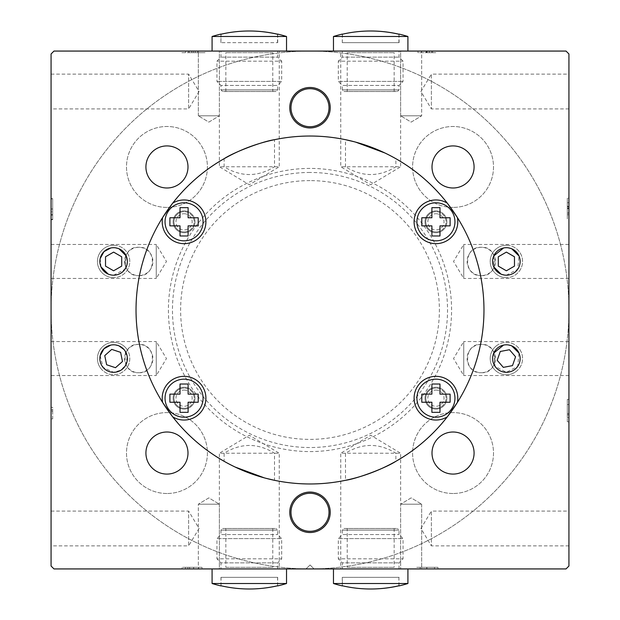 <?xml version="1.0" encoding="UTF-8"?>
<svg xmlns="http://www.w3.org/2000/svg" width="620" height="620" viewBox="0 0 620 620"><rect width="100%" height="100%" fill="white"/><g stroke="black" fill="none" stroke-linecap="round" stroke-linejoin="round"><path stroke-width="0.46" stroke-dasharray="3.1 2.33" d="M310 87.474A20.228 20.228 0 0 0 289.772 107.702A20.228 20.228 0 0 0 310 127.937A20.228 20.228 0 0 0 330.228 107.702A20.228 20.228 0 0 0 310 87.474M310 88.691A19.018 19.018 0 0 0 290.981 107.702A19.018 19.018 0 0 0 310 126.72A19.018 19.018 0 0 0 329.019 107.702A19.018 19.018 0 0 0 310 88.691M100.169 258.563L100.99 266.902M108.213 274.102L113.615 275.203L124.922 269.289L126.24 255.983M100.169 355.671L103.091 367.404L113.615 372.31L121.078 370.109L126.015 364.513L127.224 356.508L123.915 349.432A13.756 13.756 0 0 1 122.737 368.846A13.756 13.756 0 0 1 103.323 367.675A13.756 13.756 0 0 1 104.493 348.254A13.756 13.756 0 0 1 123.915 349.432M493.784 255.921L493.753 266.902M500.976 274.102L506.385 275.203L517.685 269.289L519.01 255.983M400.629 115.793L400.629 51.065L340.752 51.065L421.67 51.065L400.629 51.065L421.67 51.065L400.629 51.065L400.629 115.793L421.67 115.793L421.67 51.065L421.67 115.793L400.629 115.793L421.67 115.793L400.629 115.793L411.145 122.117L421.67 115.793L411.145 122.117L400.629 115.793M198.33 115.793L198.33 51.065L219.371 51.065L198.33 51.065L219.371 51.065L198.33 51.065L198.33 115.793L219.371 115.793L219.371 51.065L279.248 51.065L219.371 51.065L219.371 115.793L198.33 115.793L219.371 115.793L198.33 115.793L208.855 122.117L219.371 115.793L208.855 122.117L198.33 115.793M421.67 504.207L421.67 568.935L400.629 568.935L421.67 568.935L400.629 568.935L421.67 568.935L421.67 504.207L400.629 504.207L400.629 568.935L340.752 568.935L400.629 568.935L400.629 504.207L421.67 504.207L400.629 504.207L421.67 504.207L411.145 497.883L400.629 504.207L411.145 497.883L421.67 504.207M219.371 504.207L219.371 568.935L279.248 568.935L198.33 568.935L219.371 568.935L198.33 568.935L219.371 568.935L219.371 504.207L198.33 504.207L198.33 568.935L198.33 504.207L219.371 504.207L198.33 504.207L219.371 504.207L208.855 497.883L198.33 504.207L208.855 497.883L219.371 504.207M310 492.063A20.228 20.228 0 0 0 289.772 512.298A20.228 20.228 0 0 0 310 532.526A20.228 20.228 0 0 0 330.228 512.298A20.228 20.228 0 0 0 310 492.063M310 493.28A19.018 19.018 0 0 0 290.981 512.298A19.018 19.018 0 0 0 310 531.309A19.018 19.018 0 0 0 329.019 512.298A19.018 19.018 0 0 0 310 493.28M493.784 353.02L495.055 366.358L506.385 372.31L517.685 366.397L519.01 353.082M345.503 166.772L345.503 139.686A173.972 173.972 0 0 0 274.497 139.686L274.497 166.772C257.75 177.126 240.955 177.126 224.122 166.772L224.122 158.697A173.972 173.972 0 0 0 224.122 461.303L224.122 453.228C240.955 442.874 257.75 442.874 274.497 453.228L274.497 480.314A173.972 173.972 0 0 0 345.503 480.314L345.503 453.228C362.336 442.874 379.122 442.874 395.878 453.228L395.878 461.303A173.972 173.972 0 0 0 395.878 158.697L395.878 166.772C379.122 177.126 362.336 177.126 345.503 166.772L340.752 166.772L370.69 184.768L400.629 166.772L340.752 166.772L340.752 51.065M395.878 166.772L400.629 166.772L400.629 51.065M224.122 166.772L219.371 166.772L249.31 184.768L279.248 166.772L219.371 166.772L219.371 51.065M274.497 166.772L279.248 166.772L279.248 51.065M274.497 453.228L279.248 453.228L249.31 435.232L219.371 453.228L279.248 453.228L279.248 568.935M224.122 453.228L219.371 453.228L219.371 568.935M395.878 453.228L400.629 453.228L370.69 435.232L340.752 453.228L400.629 453.228L400.629 568.935M345.503 453.228L340.752 453.228L340.752 568.935M51.065 341.558L156.256 341.558L156.256 375.542L166.462 358.554L156.256 341.558L156.256 375.542L51.065 375.542L51.065 341.558L51.065 375.542M138.725 372.713C156.875 373.992 156.961 343.178 138.725 344.387C120.559 343.131 120.52 373.938 138.725 372.713A14.159 14.159 0 0 1 124.566 358.554A14.159 14.159 0 0 1 138.725 344.387A14.159 14.159 0 0 1 152.892 358.554A14.159 14.159 0 0 1 138.725 372.713M568.935 375.542L463.745 375.542L463.745 341.558L453.538 358.554L463.745 375.542L463.745 341.558L568.935 341.558L568.935 375.542L568.935 341.558M481.275 372.713C499.418 373.992 499.503 343.178 481.275 344.387C463.101 343.131 463.062 373.938 481.275 372.713A14.159 14.159 0 0 1 467.108 358.554A14.159 14.159 0 0 1 481.275 344.387A14.159 14.159 0 0 1 495.434 358.554A14.159 14.159 0 0 1 481.275 372.713M51.065 244.458L156.256 244.458L156.256 278.442L166.462 261.446L156.256 244.458L156.256 278.442L51.065 278.442L51.065 244.458L51.065 278.442M138.725 275.613C156.875 276.892 156.961 246.078 138.725 247.287C120.559 246.031 120.52 276.838 138.725 275.613A14.159 14.159 0 0 1 124.566 261.446A14.159 14.159 0 0 1 138.725 247.287A14.159 14.159 0 0 1 152.892 261.446A14.159 14.159 0 0 1 138.725 275.613M568.935 278.442L463.745 278.442L463.745 244.458L453.538 261.446L463.745 278.442L463.745 244.458L568.935 244.458L568.935 278.442L568.935 244.458M481.275 275.613C499.418 276.892 499.503 246.078 481.275 247.287C463.101 246.031 463.062 276.838 481.275 275.613A14.159 14.159 0 0 1 467.108 261.446A14.159 14.159 0 0 1 481.275 247.287A14.159 14.159 0 0 1 495.434 261.446A14.159 14.159 0 0 1 481.275 275.613M51.065 511.082L188.619 511.082L188.619 545.879L199.074 528.48L188.619 511.082L188.619 545.879L51.065 545.879L51.065 511.082L51.065 545.879M568.935 545.879L431.381 545.879L431.381 511.082L420.926 528.48L431.381 545.879L431.381 511.082L568.935 511.082L568.935 545.879L568.935 511.082M51.065 74.121L188.619 74.121L188.619 108.918L199.074 91.52L188.619 74.121L188.619 108.918L51.065 108.918L51.065 74.121L51.065 108.918M568.935 108.918L431.381 108.918L431.381 74.121L420.926 91.52L431.381 108.918L431.381 74.121L568.935 74.121L568.935 108.918L568.935 74.121M166.958 207.413A40.463 40.463 0 0 1 126.496 166.958A40.463 40.463 0 0 1 166.958 126.496A40.463 40.463 0 0 1 207.413 166.958A40.463 40.463 0 0 1 166.958 207.413A40.463 40.463 0 0 1 126.496 166.958A40.463 40.463 0 0 1 166.958 126.496A40.463 40.463 0 0 1 207.413 166.958A40.463 40.463 0 0 1 166.958 207.413M166.958 187.992A21.041 21.041 0 0 1 145.917 166.958A21.041 21.041 0 0 1 166.958 145.917A21.041 21.041 0 0 1 187.992 166.958A21.041 21.041 0 0 1 166.958 187.992M166.958 493.505A40.463 40.463 0 0 1 126.496 453.042A40.463 40.463 0 0 1 166.958 412.587A40.463 40.463 0 0 1 207.413 453.042A40.463 40.463 0 0 1 166.958 493.505A40.463 40.463 0 0 1 126.496 453.042A40.463 40.463 0 0 1 166.958 412.587A40.463 40.463 0 0 1 207.413 453.042A40.463 40.463 0 0 1 166.958 493.505M166.958 474.083A21.041 21.041 0 0 1 145.917 453.042A21.041 21.041 0 0 1 166.958 432.008A21.041 21.041 0 0 1 187.992 453.042A21.041 21.041 0 0 1 166.958 474.083M453.042 493.505A40.463 40.463 0 0 1 412.587 453.042A40.463 40.463 0 0 1 453.042 412.587A40.463 40.463 0 0 1 493.505 453.042A40.463 40.463 0 0 1 453.042 493.505A40.463 40.463 0 0 1 412.587 453.042A40.463 40.463 0 0 1 453.042 412.587A40.463 40.463 0 0 1 493.505 453.042A40.463 40.463 0 0 1 453.042 493.505M453.042 474.083A21.041 21.041 0 0 1 432.008 453.042A21.041 21.041 0 0 1 453.042 432.008A21.041 21.041 0 0 1 474.083 453.042A21.041 21.041 0 0 1 453.042 474.083M453.042 207.413A40.463 40.463 0 0 1 412.587 166.958A40.463 40.463 0 0 1 453.042 126.496A40.463 40.463 0 0 1 493.505 166.958A40.463 40.463 0 0 1 453.042 207.413A40.463 40.463 0 0 1 412.587 166.958A40.463 40.463 0 0 1 453.042 126.496A40.463 40.463 0 0 1 493.505 166.958A40.463 40.463 0 0 1 453.042 207.413M453.042 187.992A21.041 21.041 0 0 1 432.008 166.958A21.041 21.041 0 0 1 453.042 145.917A21.041 21.041 0 0 1 474.083 166.958A21.041 21.041 0 0 1 453.042 187.992M310 168.423A141.577 141.577 0 0 0 168.423 310A141.577 141.577 0 0 0 310 451.577A141.577 141.577 0 0 0 451.577 310A141.577 141.577 0 0 0 310 168.423M310 172.469A137.532 137.532 0 0 0 172.469 310A137.532 137.532 0 0 0 310 447.532A137.532 137.532 0 0 0 447.532 310A137.532 137.532 0 0 0 310 172.469M310 180.614A129.386 129.386 0 0 0 180.614 310A129.386 129.386 0 0 0 310 439.386A129.386 129.386 0 0 0 439.386 310A129.386 129.386 0 0 0 310 180.614M265.817 478.268L264.329 477.873M235.127 467.038L224.122 461.303M310 568.935A258.935 258.935 0 0 0 568.935 310A258.935 258.935 0 0 0 310 51.065L53.986 51.065A364.134 364.134 0 0 0 51.065 53.986L51.065 566.014A364.134 364.134 0 0 0 53.986 568.935L310 568.935A258.935 258.935 0 0 0 568.935 310A258.935 258.935 0 0 0 310 51.065A258.935 258.935 0 0 0 51.065 310A258.935 258.935 0 0 0 310 568.935L566.014 568.935A364.134 364.134 0 0 0 568.935 566.014L568.935 53.986A364.134 364.134 0 0 0 566.014 51.065L310 51.065A258.935 258.935 0 0 0 51.065 310A258.935 258.935 0 0 0 310 568.935L305.986 568.904L310 568.935M568.935 218.914L568.935 198.167L568.935 218.914L567.323 218.914L567.323 208.235L568.935 208.235M567.323 414.78L567.323 417.686L568.935 417.686L568.935 399.427L568.935 421.832L568.935 417.686L567.323 417.686L567.323 413.532L568.935 413.532L568.935 404.55L568.935 413.532L567.323 413.532L567.323 399.427L568.935 399.427L567.323 399.427L567.323 414.78L568.935 414.78M434.488 568.935L416.749 568.935L437.914 568.935L417.368 568.935L434.488 568.935L434.488 567.323L426.979 567.323L426.979 568.935M182.086 568.935L202.004 568.935L182.086 568.935L182.086 567.323L193.308 567.323L193.308 568.935M188.271 51.065L205.019 51.065L188.271 51.065L188.271 52.677L185.512 52.677L185.512 51.065M436.046 51.065L417.996 51.065L436.046 51.065L436.046 52.677L427.11 52.677L427.11 51.065L427.087 52.677L417.996 52.677L417.996 51.065L417.996 52.677L435.108 52.677L435.108 51.065M51.065 409.983L51.065 418.926L51.065 409.983L52.677 409.983L52.677 407.309L51.065 407.309L52.677 407.309L52.677 411.455L51.065 411.455L52.677 411.455L52.677 418.926L51.065 418.926L52.677 418.926L52.677 409.983M51.065 207.979L51.065 219.744L51.065 198.997L51.065 207.979L52.677 207.979L52.677 214.419L51.065 214.419M52.677 214.419L52.677 198.578L52.677 219.744L51.065 219.744L51.065 219.31L52.677 219.31L52.677 211.846L51.065 211.846M354.183 141.732L355.671 142.127M384.873 152.962L395.878 158.697M511.779 248.798L506.385 247.69A13.756 13.756 0 0 1 520.141 261.446A13.756 13.756 0 0 1 506.385 275.203A13.756 13.756 0 0 1 492.629 261.446A13.756 13.756 0 0 1 506.385 247.69M119.017 248.798L113.615 247.69A13.756 13.756 0 0 1 127.371 261.446A13.756 13.756 0 0 1 113.615 275.203A13.756 13.756 0 0 1 99.859 261.446A13.756 13.756 0 0 1 113.615 247.69M511.779 345.898L506.385 344.798M119.017 345.898L113.615 344.798M310.078 564.975L314.014 568.904L310.078 564.975L305.986 568.904L310.078 564.975M52.677 198.578L51.065 198.578L52.677 198.578M51.065 219.744L52.677 219.744L52.677 219.31L51.065 219.333M52.677 219.744L52.677 208.956L51.065 208.956M52.677 211.846L52.677 203.143L51.065 203.143M52.677 203.143L52.677 209.049L51.065 209.049M52.677 209.049L52.677 215.179L51.065 215.179M52.677 215.179L52.677 219.333M52.677 208.956L52.677 198.997L51.065 198.997M52.677 198.997L52.677 207.979M185.512 52.677L181.877 52.677L181.877 51.065M181.877 52.677L191.518 52.677L191.518 51.065M191.518 52.677L195.377 52.677L195.377 51.065M195.377 52.677L205.019 52.677L205.019 51.065M205.019 52.677L201.384 52.677L201.384 51.065M201.384 52.677L198.617 52.677L198.617 51.065M198.617 52.677L188.271 52.677M191.789 52.677L197.586 52.677L191.789 52.677L191.789 51.065L189.302 51.065L197.586 51.065L191.789 51.065M189.302 52.677L189.302 51.065M193.448 52.677L193.448 51.065M197.586 52.677L197.586 51.065M435.108 52.677L431.466 52.677L431.466 51.065M431.466 52.677L436.046 52.677M426.769 52.677L432.621 52.677L426.769 52.677L426.769 51.065L421.422 51.065L432.621 51.065L426.769 51.065M426.041 52.677L431.69 52.677L426.041 52.677L426.041 51.065M421.422 52.677L421.422 51.065L421.422 52.677M431.69 52.677L431.69 51.065M429.342 52.677L429.342 51.065M432.621 52.677L432.621 51.065M429.234 52.677L429.234 51.065M426.979 567.323L420.174 567.323L420.174 568.935M420.174 567.323L416.749 567.323L416.749 568.935M416.749 567.323L426.661 567.323L426.661 568.935M426.661 567.323L437.914 567.323L437.914 568.935M437.914 567.323L426.731 567.323L426.731 568.935M426.731 567.323L417.368 567.323L417.368 568.935M417.368 567.323L420.794 567.323L420.794 568.935M420.794 567.323L426.893 567.323L426.893 568.935M426.893 567.323L434.488 567.323M193.308 567.323L202.004 567.323L202.004 568.935L202.004 567.323L189.418 567.323L189.418 568.935M189.418 567.323L185.884 567.323L185.884 568.935M185.884 567.323L182.086 567.323M193.657 567.323L185.512 567.323L193.657 567.323L193.657 568.935L198.578 568.935L185.512 568.935L193.657 568.935M198.578 567.323L198.578 568.935L198.578 567.323M189.65 567.323L189.65 568.935M185.512 567.323L185.512 568.935M187.845 567.323L187.845 568.935M193.579 567.323L193.579 568.935M567.323 208.235L567.323 198.167L568.935 198.167M567.323 198.167L567.323 202.314L568.935 202.314M567.323 202.314L567.323 208.382L568.935 208.382M567.323 208.382L567.323 214.768L568.935 214.768M567.323 214.768L567.323 208.7L568.935 208.7M567.323 208.7L567.323 206.011L568.935 206.011M567.323 206.011L567.323 206.437L568.935 206.437M567.323 206.437L567.323 207.034L568.935 207.034M567.323 207.034L567.323 213.11L568.935 213.11M567.323 213.11L567.323 208.181L568.935 208.181M567.323 208.181L567.323 202.732L568.935 202.732M567.323 202.732L567.323 198.578L568.935 198.578M567.323 198.578L567.323 208.049L568.935 208.049M567.323 208.049L567.323 217.256L568.935 217.256M567.323 217.256L567.323 212.838L568.935 212.838M567.323 212.838L567.323 218.914M567.323 417.686L568.935 417.686L567.323 417.686L567.323 421.832L568.935 421.832L567.323 421.832L567.323 417.686M567.323 404.55L567.323 413.532L567.323 404.55L568.935 404.55M567.323 413.532L568.935 413.532L567.323 413.532M173.135 221.813A10.928 10.928 0 0 0 184.062 232.74A10.928 10.928 0 0 0 194.982 221.813A10.928 10.928 0 0 0 184.062 210.893A10.928 10.928 0 0 0 173.135 221.813A10.928 10.928 0 0 0 184.062 232.74A10.928 10.928 0 0 0 194.982 221.813A10.928 10.928 0 0 0 184.062 210.893A10.928 10.928 0 0 0 173.135 221.813M173.135 398.187A10.928 10.928 0 0 0 184.062 409.107A10.928 10.928 0 0 0 194.982 398.187A10.928 10.928 0 0 0 184.062 387.26A10.928 10.928 0 0 0 173.135 398.187A10.928 10.928 0 0 0 184.062 409.107A10.928 10.928 0 0 0 194.982 398.187A10.928 10.928 0 0 0 184.062 387.26A10.928 10.928 0 0 0 173.135 398.187M425.018 398.187A10.928 10.928 0 0 0 435.938 409.107A10.928 10.928 0 0 0 446.865 398.187A10.928 10.928 0 0 0 435.938 387.26A10.928 10.928 0 0 0 425.018 398.187A10.928 10.928 0 0 0 435.938 409.107A10.928 10.928 0 0 0 446.865 398.187A10.928 10.928 0 0 0 435.938 387.26A10.928 10.928 0 0 0 425.018 398.187M425.018 221.813A10.928 10.928 0 0 0 435.938 232.74A10.928 10.928 0 0 0 446.865 221.813A10.928 10.928 0 0 0 435.938 210.893A10.928 10.928 0 0 0 425.018 221.813A10.928 10.928 0 0 0 435.938 232.74A10.928 10.928 0 0 0 446.865 221.813A10.928 10.928 0 0 0 435.938 210.893A10.928 10.928 0 0 0 425.018 221.813M457.366 402.473A173.972 173.972 0 0 0 457.366 217.527M162.634 217.527A173.972 173.972 0 0 0 310 483.972A173.972 173.972 0 0 0 483.972 310A173.972 173.972 0 0 0 310 136.028A173.972 173.972 0 0 0 162.634 402.473M447.299 203.151A173.972 173.972 0 0 0 172.701 203.151M172.701 416.849A173.972 173.972 0 0 0 447.299 416.849M184.062 213.722A8.091 8.091 0 0 1 192.154 221.821A8.091 8.091 0 0 1 184.055 229.904A8.091 8.091 0 0 1 175.972 221.813A8.091 8.091 0 0 1 184.062 213.722M184.055 231.934A10.114 10.114 0 0 0 194.176 221.821A10.114 10.114 0 0 0 184.062 211.699A10.114 10.114 0 0 1 194.176 221.821A10.114 10.114 0 0 1 184.055 231.934A10.114 10.114 0 0 1 173.949 221.813A10.114 10.114 0 0 1 184.062 211.699A10.114 10.114 0 0 0 173.949 221.813A10.114 10.114 0 0 0 184.055 231.934M184.07 202.802A19.018 19.018 0 0 1 203.073 221.828A19.018 19.018 0 0 1 184.047 240.831A19.018 19.018 0 0 1 165.044 221.805A19.018 19.018 0 0 1 184.07 202.802M180.009 225.858L180.009 235.972L188.1 235.98L188.1 225.866L198.222 225.866L198.222 217.775L188.108 217.775L188.116 207.654L180.025 207.654L180.017 217.767L169.903 217.76L169.895 225.851L180.009 225.858M184.062 390.096A8.091 8.091 0 0 1 192.154 398.187A8.091 8.091 0 0 1 184.062 406.278A8.091 8.091 0 0 1 175.972 398.187A8.091 8.091 0 0 1 184.062 390.096M184.062 408.301A10.114 10.114 0 0 0 194.176 398.187A10.114 10.114 0 0 0 184.062 388.066A10.114 10.114 0 0 1 194.176 398.187A10.114 10.114 0 0 1 184.062 408.301A10.114 10.114 0 0 1 173.949 398.187A10.114 10.114 0 0 1 184.062 388.066A10.114 10.114 0 0 0 173.949 398.187A10.114 10.114 0 0 0 184.062 408.301M184.062 379.169A19.018 19.018 0 0 1 203.073 398.187A19.018 19.018 0 0 1 184.062 417.198A19.018 19.018 0 0 1 165.044 398.187A19.018 19.018 0 0 1 184.062 379.169M180.017 402.233L180.017 412.346L188.108 412.346L188.108 402.233L198.222 402.233L198.222 394.142L188.108 394.142L188.108 384.02L180.017 384.02L180.017 394.142L169.895 394.142L169.895 402.233L180.017 402.233M435.938 213.722A8.091 8.091 0 0 1 444.029 221.813A8.091 8.091 0 0 1 435.938 229.904A8.091 8.091 0 0 1 427.846 221.813A8.091 8.091 0 0 1 435.938 213.722M435.938 231.934A10.114 10.114 0 0 0 446.051 221.813A10.114 10.114 0 0 0 435.938 211.699A10.114 10.114 0 0 1 446.051 221.813A10.114 10.114 0 0 1 435.938 231.934A10.114 10.114 0 0 1 425.824 221.813A10.114 10.114 0 0 1 435.938 211.699A10.114 10.114 0 0 0 425.824 221.813A10.114 10.114 0 0 0 435.938 231.934M435.938 202.802A19.018 19.018 0 0 1 454.956 221.813A19.018 19.018 0 0 1 435.938 240.831A19.018 19.018 0 0 1 416.927 221.813A19.018 19.018 0 0 1 435.938 202.802M431.892 225.858L431.892 235.98L439.983 235.98L439.983 225.858L450.104 225.858L450.104 217.767L439.983 217.767L439.983 207.654L431.892 207.654L431.892 217.767L421.778 217.767L421.778 225.858L431.892 225.858M435.938 390.096A8.091 8.091 0 0 1 444.029 398.187A8.091 8.091 0 0 1 435.938 406.278A8.091 8.091 0 0 1 427.846 398.187A8.091 8.091 0 0 1 435.938 390.096M435.938 408.301A10.114 10.114 0 0 0 446.051 398.187A10.114 10.114 0 0 0 435.938 388.066A10.114 10.114 0 0 1 446.051 398.187A10.114 10.114 0 0 1 435.938 408.301A10.114 10.114 0 0 1 425.824 398.187A10.114 10.114 0 0 1 435.938 388.066A10.114 10.114 0 0 0 425.824 398.187A10.114 10.114 0 0 0 435.938 408.301M435.938 379.169A19.018 19.018 0 0 1 454.956 398.187A19.018 19.018 0 0 1 435.938 417.198A19.018 19.018 0 0 1 416.927 398.187A19.018 19.018 0 0 1 435.938 379.169M431.892 402.233L431.892 412.346L439.983 412.346L439.983 402.233L450.104 402.233L450.104 394.142L439.983 394.142L439.983 384.02L431.892 384.02L431.892 394.142L421.778 394.142L421.778 402.233L431.892 402.233M125.728 347.82A16.182 16.182 0 0 1 124.349 370.667A16.182 16.182 0 0 1 101.502 369.28A16.182 16.182 0 0 0 124.349 370.667A16.182 16.182 0 0 0 125.728 347.82A16.182 16.182 0 0 0 102.889 346.433A16.182 16.182 0 0 0 101.502 369.28A16.182 16.182 0 0 1 102.889 346.433A16.182 16.182 0 0 1 125.728 347.82M104.757 355.593L106.625 364.746L115.483 367.707L122.481 361.514L120.613 352.354L111.747 349.393L104.757 355.593M506.385 245.264A16.182 16.182 0 0 1 522.567 261.446A16.182 16.182 0 0 1 506.385 277.636A16.182 16.182 0 0 0 522.567 261.446A16.182 16.182 0 0 0 506.385 245.264A16.182 16.182 0 0 0 490.203 261.446A16.182 16.182 0 0 0 506.385 277.636A16.182 16.182 0 0 1 490.203 261.446A16.182 16.182 0 0 1 506.385 245.264M498.294 266.12L506.385 270.793L514.476 266.12L514.476 256.781L506.385 252.108L498.294 256.781L498.294 266.12M495.806 346.301A16.182 16.182 0 0 1 518.63 347.975A16.182 16.182 0 0 1 516.964 370.799A16.182 16.182 0 0 0 518.63 347.975A16.182 16.182 0 0 0 495.806 346.301A16.182 16.182 0 0 0 494.132 369.132A16.182 16.182 0 0 0 516.964 370.799A16.182 16.182 0 0 1 494.132 369.132A16.182 16.182 0 0 1 495.806 346.301M497.395 348.138A13.756 13.756 0 0 1 516.793 349.556A13.756 13.756 0 0 1 515.375 368.962A13.756 13.756 0 0 1 495.969 367.544A13.756 13.756 0 0 1 497.395 348.138M503.316 367.373L512.492 365.622L515.561 356.795L509.454 349.726L500.278 351.478L497.209 360.305L503.316 367.373M113.615 245.264A16.182 16.182 0 0 1 129.797 261.446A16.182 16.182 0 0 1 113.615 277.636A16.182 16.182 0 0 0 129.797 261.446A16.182 16.182 0 0 0 113.615 245.264A16.182 16.182 0 0 0 97.433 261.446A16.182 16.182 0 0 0 113.615 277.636A16.182 16.182 0 0 1 97.433 261.446A16.182 16.182 0 0 1 113.615 245.264M105.524 266.12L113.615 270.793L121.706 266.12L121.706 256.781L113.615 252.108L105.524 256.781L105.524 266.12M276.008 91.52L222.611 91.52L276.016 91.52L277.636 89.9L220.991 89.9L277.628 89.9L277.636 85.452L220.991 85.452L277.628 85.452L281.681 81.406L216.946 81.406L281.674 81.406L281.681 61.178L216.946 61.178L281.674 61.178L277.636 57.133L220.991 57.133L277.628 57.133L277.636 51.065L220.991 51.065L277.628 51.065M272.777 52.677L225.843 52.677L272.777 52.677L272.777 91.52L225.843 91.52L272.777 91.52M212.094 51.065L286.533 51.065L212.094 51.065M286.533 36.495L212.094 36.495M249.31 31A124.969 124.953 -90 0 0 221.084 34.255L220.898 42.679L277.721 42.679L221.084 42.679M277.535 34.255L277.535 42.679M220.898 34.255L220.898 42.679M277.721 34.255L277.721 42.679M222.611 528.48L276.016 528.48L222.611 528.48L220.991 530.1L277.636 530.1L220.991 530.1L220.991 534.548L277.636 534.548L220.991 534.548L216.946 538.594L281.681 538.594L216.946 538.594L216.946 558.822L281.681 558.822L216.946 558.822L220.991 562.867L277.636 562.867L220.991 562.867L220.991 568.935L277.636 568.935L220.991 568.935M225.843 567.323L272.777 567.323L225.843 567.323L225.843 528.48L272.777 528.48L225.843 528.48M286.533 568.935L212.087 568.935L286.533 568.935M212.087 583.505L286.533 583.505M221.038 585.768A121.884 0.907 90 0 0 221.038 585.745A124.969 124.961 -90 0 0 249.31 589M277.636 568.935L277.628 562.867L281.681 558.822L281.681 538.594L277.628 534.548L277.636 530.1L276.016 528.48M220.945 585.745L220.945 577.321L277.683 577.321L220.945 577.321M277.582 585.745L277.582 577.321M221.038 585.745L221.038 577.321M277.683 585.745L277.683 577.321M343.992 91.52L397.389 91.52L343.984 91.52L342.364 89.9L399.009 89.9L342.372 89.9L342.364 85.452L399.009 85.452L342.372 85.452L338.319 81.406L403.054 81.406L338.326 81.406L338.319 61.178L403.054 61.178L338.326 61.178L342.364 57.133L399.009 57.133L342.372 57.133L342.364 51.065L399.009 51.065L342.372 51.065M347.223 52.677L394.157 52.677L347.223 52.677L347.223 91.52L394.157 91.52L347.223 91.52M407.906 51.065L333.467 51.065L407.906 51.065M407.906 36.495L333.467 36.495M370.69 31A124.969 124.953 -90 0 0 342.457 34.255A121.884 1.697 90 0 0 342.449 34.209M342.457 34.255L342.279 42.679L399.094 42.679L342.457 42.679M399.094 34.255L399.094 42.679M342.279 34.255L342.279 42.679M398.916 34.255L398.916 42.679M343.992 528.48L397.389 528.48L343.992 528.48L342.364 530.1L399.009 530.1L342.364 530.1L342.364 534.548L399.009 534.548L342.364 534.548L338.319 538.594L403.054 538.594L338.319 538.594L338.319 558.822L403.054 558.822L338.319 558.822L342.364 562.867L399.009 562.867L342.364 562.867L342.364 568.935L399.009 568.935L342.364 568.935M347.223 567.323L394.157 567.323L347.223 567.323L347.223 528.48L394.157 528.48L347.223 528.48M407.906 568.935L333.467 568.935L407.906 568.935M333.475 583.505L407.906 583.505M342.263 585.745L342.263 577.321L342.48 585.745A124.969 124.946 -90 0 0 370.69 589M399.009 568.935L399.009 562.867L403.054 558.822L403.054 538.594L399.009 534.548L399.009 530.1L397.389 528.48M398.893 585.745L398.893 577.321L342.263 577.321M399.117 585.745L398.893 577.321M342.48 577.321L399.117 577.321M195.23 52.677L195.23 51.065M426.421 52.677L426.421 51.065M427.164 52.677L427.164 51.065M193.703 567.323L193.703 568.935M222.611 91.52L220.991 89.9L220.991 85.452L216.946 81.406L216.946 61.178L220.991 57.133L220.991 51.065M225.843 91.52L225.843 52.677M272.777 528.48L272.777 567.323M397.389 91.52L399.009 89.9L399.009 85.452L403.054 81.406L403.054 61.178L399.009 57.133L399.009 51.065M394.157 91.52L394.157 52.677M394.157 528.48L394.157 567.323"/><path stroke-width="0.93" d="M310 87.474A20.228 20.228 0 0 0 289.772 107.702A20.228 20.228 0 0 0 310 127.937A20.228 20.228 0 0 0 330.228 107.702A20.228 20.228 0 0 0 310 87.474M310 88.691A19.018 19.018 0 0 0 290.981 107.702A19.018 19.018 0 0 0 310 126.72A19.018 19.018 0 0 0 329.019 107.702A19.018 19.018 0 0 0 310 88.691M113.615 247.69A13.756 13.756 0 0 0 99.859 261.446A13.756 13.756 0 0 0 113.615 275.203A13.756 13.756 0 0 0 127.371 261.446A13.756 13.756 0 0 0 113.615 247.69A13.756 13.756 0 0 0 99.859 261.446A13.756 13.756 0 0 0 113.615 275.203A13.756 13.756 0 0 0 127.371 261.446A13.756 13.756 0 0 0 113.615 247.69M110.802 247.985L103.99 251.619L100.169 258.563M100.99 266.902L108.213 274.102M113.615 344.798A13.756 13.756 0 0 0 99.859 358.554A13.756 13.756 0 0 0 113.615 372.31A13.756 13.756 0 0 0 127.371 358.554A13.756 13.756 0 0 0 113.615 344.798M110.802 345.084L103.99 348.727L100.169 355.671M506.385 247.69A13.756 13.756 0 0 0 492.629 261.446A13.756 13.756 0 0 0 506.385 275.203A13.756 13.756 0 0 0 520.141 261.446A13.756 13.756 0 0 0 506.385 247.69A13.756 13.756 0 0 0 492.629 261.446A13.756 13.756 0 0 0 506.385 275.203A13.756 13.756 0 0 0 520.141 261.446A13.756 13.756 0 0 0 506.385 247.69M503.564 247.985L493.784 255.921M493.753 266.902L500.976 274.102M310 492.063A20.228 20.228 0 0 0 289.772 512.298A20.228 20.228 0 0 0 310 532.526A20.228 20.228 0 0 0 330.228 512.298A20.228 20.228 0 0 0 310 492.063M310 493.28A19.018 19.018 0 0 0 290.981 512.298A19.018 19.018 0 0 0 310 531.309A19.018 19.018 0 0 0 329.019 512.298A19.018 19.018 0 0 0 310 493.28M506.385 344.798A13.756 13.756 0 0 0 492.629 358.554A13.756 13.756 0 0 0 506.385 372.31A13.756 13.756 0 0 0 520.141 358.554A13.756 13.756 0 0 0 506.385 344.798M503.564 345.084L493.784 353.02M166.958 187.992A21.041 21.041 0 0 1 145.917 166.958A21.041 21.041 0 0 1 166.958 145.917A21.041 21.041 0 0 1 187.992 166.958A21.041 21.041 0 0 1 166.958 187.992M166.958 474.083A21.041 21.041 0 0 1 145.917 453.042A21.041 21.041 0 0 1 166.958 432.008A21.041 21.041 0 0 1 187.992 453.042A21.041 21.041 0 0 1 166.958 474.083M453.042 474.083A21.041 21.041 0 0 1 432.008 453.042A21.041 21.041 0 0 1 453.042 432.008A21.041 21.041 0 0 1 474.083 453.042A21.041 21.041 0 0 1 453.042 474.083M453.042 187.992A21.041 21.041 0 0 1 432.008 166.958A21.041 21.041 0 0 1 453.042 145.917A21.041 21.041 0 0 1 474.083 166.958A21.041 21.041 0 0 1 453.042 187.992M224.122 158.697C234.507 151.885 262.686 141.368 274.497 139.686M274.497 480.314L265.817 478.268M264.329 477.873L235.127 467.038M310 136.028A173.972 173.972 0 0 0 136.028 310A173.972 173.972 0 0 0 310 483.972A173.972 173.972 0 0 0 483.972 310A173.972 173.972 0 0 0 310 136.028M568.935 566.014L568.935 53.986A364.134 364.134 0 0 0 566.014 51.065L53.986 51.065A364.134 364.134 0 0 0 51.065 53.986L51.065 566.014A364.134 364.134 0 0 0 53.986 568.935L566.014 568.935A364.134 364.134 0 0 0 568.935 566.014M395.878 461.303C385.493 468.115 357.314 478.632 345.503 480.314M345.503 139.686L354.183 141.732M355.671 142.127L384.873 152.962M519.01 255.983L511.779 248.798M126.24 255.983L119.017 248.798M519.01 353.082L511.779 345.898M123.915 349.432A13.756 13.756 0 0 0 104.493 348.254A13.756 13.756 0 0 0 103.323 367.675A13.756 13.756 0 0 0 122.737 368.846A13.756 13.756 0 0 0 123.915 349.432L119.017 345.898M162.215 221.813A21.847 21.847 0 0 0 184.062 243.66A21.847 21.847 0 0 0 194.765 202.771A21.847 21.847 0 0 0 172.701 203.151L162.634 217.527A21.847 21.847 0 0 0 162.215 221.813M172.701 416.849A21.847 21.847 0 0 0 205.91 398.187A21.847 21.847 0 0 0 184.062 376.34A21.847 21.847 0 0 0 162.634 402.473L172.701 416.849M457.366 402.473A21.847 21.847 0 0 0 435.938 376.34A21.847 21.847 0 0 0 425.235 417.229A21.847 21.847 0 0 0 447.299 416.849L457.366 402.473M414.09 221.813A21.847 21.847 0 0 0 435.938 243.66A21.847 21.847 0 0 0 457.366 217.527L447.299 203.151A21.847 21.847 0 0 0 414.09 221.813M184.07 202.802A19.018 19.018 0 0 1 203.073 221.828A19.018 19.018 0 0 1 184.047 240.831A19.018 19.018 0 0 1 165.044 221.805A19.018 19.018 0 0 1 184.07 202.802M180.009 225.858L180.009 235.972L188.1 235.98L188.1 225.866L198.222 225.866L198.222 217.775L188.108 217.775L188.116 207.654L180.025 207.654L180.017 217.767L169.903 217.76L169.895 225.851L180.009 225.858M184.062 379.169A19.018 19.018 0 0 1 203.073 398.187A19.018 19.018 0 0 1 184.062 417.198A19.018 19.018 0 0 1 165.044 398.187A19.018 19.018 0 0 1 184.062 379.169M180.017 402.233L180.017 412.346L188.108 412.346L188.108 402.233L198.222 402.233L198.222 394.142L188.108 394.142L188.108 384.02L180.017 384.02L180.017 394.142L169.895 394.142L169.895 402.233L180.017 402.233M435.938 202.802A19.018 19.018 0 0 1 454.956 221.813A19.018 19.018 0 0 1 435.938 240.831A19.018 19.018 0 0 1 416.927 221.813A19.018 19.018 0 0 1 435.938 202.802M431.892 225.858L431.892 235.98L439.983 235.98L439.983 225.858L450.104 225.858L450.104 217.767L439.983 217.767L439.983 207.654L431.892 207.654L431.892 217.767L421.778 217.767L421.778 225.858L431.892 225.858M435.938 379.169A19.018 19.018 0 0 1 454.956 398.187A19.018 19.018 0 0 1 435.938 417.198A19.018 19.018 0 0 1 416.927 398.187A19.018 19.018 0 0 1 435.938 379.169M431.892 402.233L431.892 412.346L439.983 412.346L439.983 402.233L450.104 402.233L450.104 394.142L439.983 394.142L439.983 384.02L431.892 384.02L431.892 394.142L421.778 394.142L421.778 402.233L431.892 402.233M104.757 355.593L106.625 364.746L115.483 367.707L122.481 361.514L120.613 352.354L111.747 349.393L104.757 355.593M498.294 266.12L506.385 270.793L514.476 266.12L514.476 256.781L506.385 252.108L498.294 256.781L498.294 266.12M515.375 368.962A13.756 13.756 0 0 0 516.793 349.556A13.756 13.756 0 0 0 497.395 348.138A13.756 13.756 0 0 0 495.969 367.544A13.756 13.756 0 0 0 515.375 368.962M503.316 367.373L512.492 365.622L515.561 356.795L509.454 349.726L500.278 351.478L497.209 360.305L503.316 367.373M105.524 266.12L113.615 270.793L121.706 266.12L121.706 256.781L113.615 252.108L105.524 256.781L105.524 266.12M248.767 36.495L286.533 36.495A125.132 125.132 0 0 0 277.636 34.077A121.884 1.782 -90 0 0 277.535 34.255A124.969 124.953 90 0 0 220.898 34.255A121.884 1.782 90 0 1 220.983 34.077A125.132 125.132 0 0 0 212.087 36.495L248.767 36.495M277.551 34.209A124.969 124.953 -90 0 0 249.31 31M220.991 585.923A121.884 0.907 90 0 1 220.945 585.745A124.969 124.961 90 0 0 277.582 585.745A121.884 0.907 -90 0 0 277.636 585.923A125.132 125.132 0 0 0 286.533 583.505L212.087 583.505A125.132 125.132 0 0 0 220.991 585.923A121.884 0.907 90 0 0 221.038 585.768M249.31 589A124.969 124.961 -90 0 0 277.589 585.768M407.906 36.495L407.906 36.495A125.132 125.132 0 0 0 399.017 34.077A121.884 1.697 -90 0 0 398.916 34.255A124.969 124.953 90 0 0 342.279 34.255A121.884 1.697 90 0 1 342.364 34.077A125.132 125.132 0 0 0 333.467 36.495L407.906 36.495L407.914 51.065M398.931 34.209A124.969 124.953 -90 0 0 370.69 31M342.364 585.923A121.884 2.093 90 0 1 342.263 585.745A124.969 124.946 90 0 0 398.893 585.745A121.884 2.093 -90 0 0 399.017 585.923A125.132 125.132 0 0 0 407.914 583.505L333.475 583.505A125.132 125.132 0 0 0 342.364 585.923A121.884 2.093 90 0 0 342.48 585.745M370.69 589A124.969 124.946 -90 0 0 398.908 585.799M212.087 51.065L212.087 36.495M286.533 51.065L286.533 36.495M212.087 568.935L212.087 583.505M286.533 568.935L286.533 583.505M333.467 51.065L333.467 36.495M333.467 568.935L333.467 583.505M407.914 568.935L407.914 583.505"/></g></svg>
